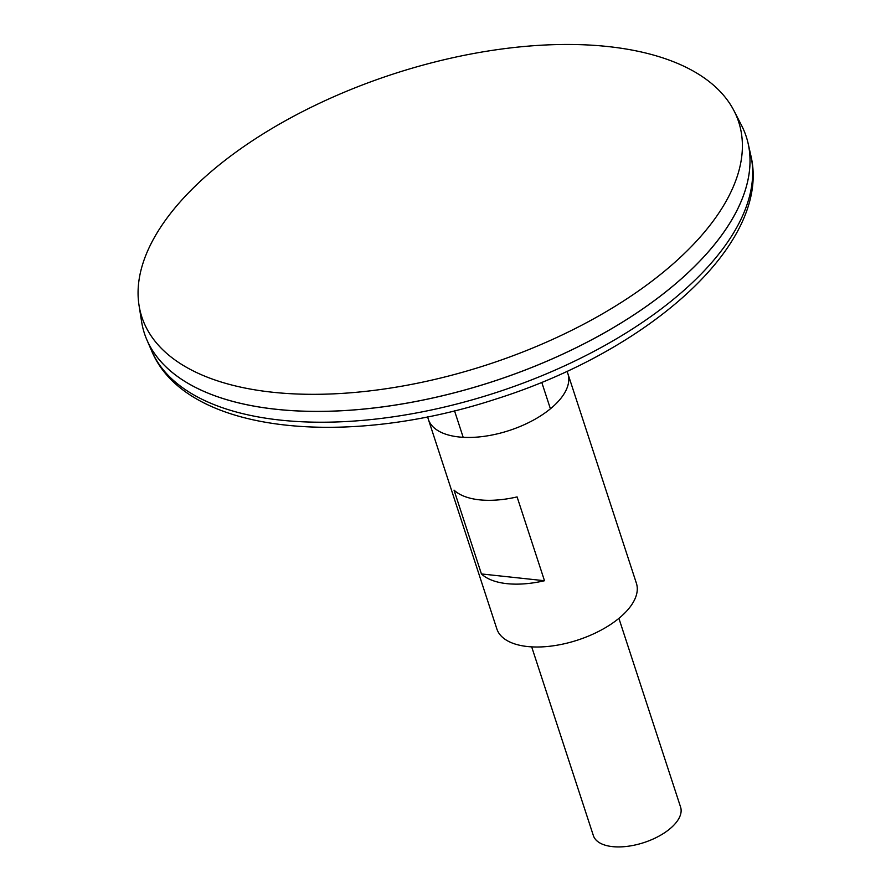 <?xml version="1.0" encoding="UTF-8"?>
<svg xmlns="http://www.w3.org/2000/svg" width="891" height="891" viewBox="0 0 891 891"><rect width="100%" height="100%" fill="white"/><g stroke="black" fill="none" stroke-linecap="round" stroke-linejoin="round"><path stroke-width="1.34" d="M144.409 333.357A316.583 154.065 -18.1 0 0 146.915 339.95A316.583 154.065 -18.1 0 0 493.202 381.448A316.583 154.065 -18.1 0 0 748.128 143.44A316.583 154.065 -18.1 0 0 746.246 136.635M222.104 398.244A316.539 154.043 -18.1 0 0 721.877 234.89M139.018 305.257L141.58 321.562A316.583 154.065 -18.1 0 0 493.191 381.415A316.583 154.065 -18.1 0 0 741.568 125.453L734.017 110.785A313.955 152.784 -18.1 0 0 493.28 50.219A313.955 152.784 -18.1 0 0 188.992 192.333A313.955 152.784 -18.1 0 0 139.018 305.257A313.955 152.784 -18.1 0 0 487.7 364.608A313.955 152.784 -18.1 0 0 734.017 110.785M531.682 646.866L593.373 835.613A45.887 22.331 -18.1 0 0 643.926 842.585A45.887 22.331 -18.1 0 0 680.59 807.112L618.9 618.354M427.736 416.832A73.407 35.729 -18.1 0 0 428.359 419.36L496.844 628.912A73.407 35.729 -18.1 0 0 577.724 640.061A73.407 35.729 -18.1 0 0 636.408 583.293L567.912 373.752A73.407 35.729 -18.1 0 0 566.921 371.347M428.359 419.36A73.407 35.729 -18.1 0 0 509.229 430.509A73.407 35.729 -18.1 0 0 567.912 373.752M481.43 573.938L454.031 490.117A73.407 35.729 -18.1 0 0 517.092 496.911L544.49 580.732A73.407 35.729 161.9 0 1 481.43 573.938L544.49 580.732M750.779 155.201C772.107 242.597 649.606 350.776 495.262 399.268C343.893 448.73 185.696 432.814 151.704 350.998A315.459 153.519 -18.1 0 0 496.766 392.363A315.459 153.519 -18.1 0 0 750.779 155.201L748.128 143.44M151.704 350.998L146.915 339.95M550.415 408.813L541.75 382.328M463.186 437.314L454.533 410.84"/></g></svg>
